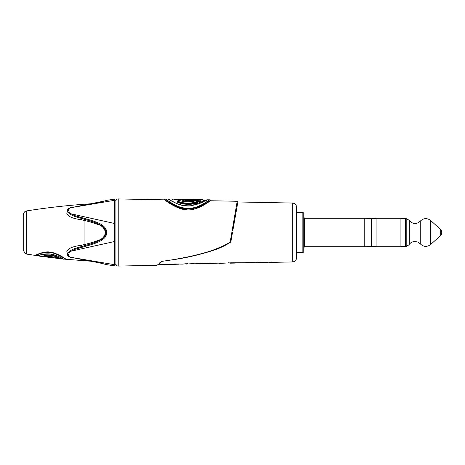 <?xml version="1.0" encoding="UTF-8"?>
<svg xmlns="http://www.w3.org/2000/svg" width="465" height="465" viewBox="0 0 465 465"><rect width="100%" height="100%" fill="white"/><g stroke="black" fill="none" stroke-linecap="round" stroke-linejoin="round"><path stroke-width="0.7" d="M232.849 230.483L233.017 229.536M233.093 229.1L237.877 201.967L292.241 203.042L292.241 261.958L269.514 262.411L270.775 262.01L265.399 262.493L261.469 262.196L256.232 262.673L253.762 262.719L255.023 262.33L242.451 262.853L250.263 262.423M268.107 261.975L269.514 262.411M262.586 262.37L260.278 262.591L260.278 262.225M258.947 262.155L260.278 262.591M252.356 262.289L253.762 262.719M218.434 263.056L219.201 263.405L230.913 262.812L250.263 262.702M238.487 262.847L239.283 263.004M235.383 262.719L235.238 263.085M235.331 263.08L233.79 262.754M228.553 262.766L230.187 263.173L233.79 263.027M235.249 263.085L229.977 263.19L230.187 262.835M207.57 263.184L208.977 263.603L220.457 263.021L219.201 263.405M191.51 263.51L192.917 263.922L201.287 263.399L204.984 263.678L210.232 263.225L208.977 263.603M184.925 263.638L186.331 264.05L194.178 263.545L192.917 263.922M178.781 263.975L180.833 264.085M157.92 264.742L178.781 264.201L174.666 263.934L182.338 264.126L187.587 263.672L186.331 264.05M156.153 265.317L118.226 266.073L118.226 198.927L164.546 199.84C164.314 199.351 176.276 209.692 187.505 209.913C198.828 210.349 210.482 200.403 210.459 200.746L237.208 201.275L230.21 241.812C228.309 243.689 222.526 246.479 212.877 250.17C207.553 252.123 199.729 254.262 189.406 256.575C179.339 258.68 170.277 260.255 162.221 261.301L160.076 262.283C159.007 264.056 157.705 265.062 156.17 265.312L156.228 265.312A0.68 0.645 -96.1 0 1 156.17 265.312M236.877 203.199L237.08 202.031M230.774 238.562L231.082 236.743M187.424 209.907L177.723 207.634M175.032 206.39L171.137 204.234M168.859 202.804L167.016 201.578M209.204 201.618L208.25 202.258M206.518 203.385L199.468 207.233M196.736 208.337L193.748 209.233M187.505 208.93C192.632 209 197.794 207.657 202.99 204.891L210.459 200.508L204.501 204.1C199.375 207.221 193.713 208.832 187.505 208.93C182.379 208.715 177.212 207.14 172.009 204.199L164.552 199.63L170.417 203.31C175.514 206.594 181.21 208.465 187.505 208.93L187.517 208.436C192.493 208.506 197.503 207.134 202.548 204.309L209.791 199.834L204.013 203.501C199.037 206.693 193.539 208.337 187.517 208.436C182.542 208.221 177.531 206.611 172.48 203.612L165.238 198.95L170.934 202.711C175.886 206.053 181.414 207.965 187.517 208.436M210.459 200.746L209.796 199.828L209.215 200.229M208.39 200.781L207.779 201.188M202.548 204.309L199.119 205.966M165.371 199.043L168.179 199.096M209.796 199.828L206.995 199.776L190.824 205.89C186.343 206.309 181.995 205.675 177.781 203.995C172.562 201.659 169.318 199.996 168.045 199.008L176.869 203.635C180.461 205.17 184.274 205.972 188.313 206.03M168.324 199.183L168.626 199.369M179.938 200.212L173.945 199.828C171.341 199.764 171.341 199.764 173.945 199.828L173.962 199.154C172.207 199.084 172.207 199.084 173.962 199.154L197.956 199.63L199.27 199.776L197.823 200.258C197.916 200.775 198.706 200.909 200.2 200.653C203.118 199.427 203.118 199.427 200.2 200.653A0.68 0.564 -111.1 0 1 200.246 200.665M198.09 199.63L197.951 200.171M184.669 199.967C184.721 199.607 183.966 199.497 182.402 199.63L178.415 200.863L178.723 201.595C184.094 203.478 189.953 203.6 196.311 201.967C197.009 201.229 196.457 200.938 194.661 201.095L187.936 201.81L181.553 201.083L184.669 199.967A0.68 0.541 75.8 0 1 185.204 200.63L185.599 200.485C185.128 199.566 184.018 199.287 182.268 199.636L178.136 200.886L177.456 202.037M181.205 203.507L177.857 202.484M197.154 202.002C197.794 202.368 197.642 202.728 196.695 203.077L192.568 204.007M190.557 204.245L186.959 204.327M185.012 204.176L183.041 203.891M177.851 201.607C177.212 201.938 177.363 202.298 178.316 202.682C184.977 204.757 191.103 204.885 196.695 203.077L197.509 202.281M183.71 201.426L185.599 200.485M197.236 201.072C197.02 201.798 198.195 201.99 200.764 201.647C203.937 200.264 203.937 200.264 200.764 201.647L200.764 201.31C203.81 200.107 203.81 200.107 200.764 201.31C200.246 201.676 195.66 201.31 197.236 200.921M197.131 200.555L185.582 200.322M173.945 200.095C171.265 199.967 171.265 199.967 173.945 200.095M185.204 200.956L185.204 200.63L182.948 201.357L181.553 201.083L182.681 201.31M194.661 201.095A0.68 0.395 -101.9 0 0 194.504 201.083C192.196 201.688 187.442 201.833 187.924 201.758L187.918 201.81M177.851 201.508C177.235 201.798 177.386 202.037 178.316 202.223C183.925 204.071 190.051 204.193 196.695 202.595L197.549 202.176C197.02 201.089 196.003 200.723 194.51 201.078M196.922 201.287L197.613 200.276L199.032 199.811A0.68 0.651 70.9 0 1 199.27 199.776M204.519 263.667L199.904 263.568M230.21 241.812L230.82 241.969L232.494 232.494L230.803 242.009C225.432 245.555 219.689 248.304 213.575 250.263C201.397 254.245 188.988 257.232 176.351 259.238L162.18 261.307M199.7 263.783L199.7 263.434M178.781 264.201L178.781 263.876M296.67 207.559L296.67 257.441L296.67 207.559A4.516 4.516 0 0 0 292.241 203.042M296.67 257.441A4.516 4.516 180 0 1 292.241 261.958M303.767 232.5L303.767 213.185L303.767 251.815L302.86 252.722L302.86 212.278L303.767 213.185L303.767 232.5M303.767 247.613L304.668 246.712L304.668 218.288L364.769 218.288L364.769 246.712L371.111 246.502L371.547 246.049M376.069 246.281L371.547 246.281L371.547 218.719L376.069 218.719M376.069 232.5L376.069 218.288L400.923 218.288L400.923 246.712L376.069 246.712L376.069 232.5M405.439 246.281L400.923 246.281M405.439 218.719L400.923 218.719M406.207 246.398L405.439 246.398L405.439 218.602L406.207 218.602L406.207 246.398L409.293 244.666L409.293 220.334L406.207 218.602M115.919 263.818A2.261 2.261 0 0 0 118.226 266.073M114.564 265.759L115.919 264.405L115.919 201.182A2.261 2.261 0 0 1 118.226 198.927M115.919 255.058L115.919 200.595L114.564 199.241M114.564 264.701L114.564 200.299L114.564 264.701C114.564 266.451 114.564 266.451 114.564 264.701L70.918 257.314C69.889 257.348 69.07 256.581 68.46 255.018C69.116 252.786 69.942 251.513 70.93 251.21C75.661 248.827 75.086 249.35 81.538 247.427C92.855 244.34 94.628 243.497 97.819 242.23C101.446 240.783 107.014 237.557 106.532 232.5C107.09 228.303 102.283 224.461 98.539 223.09C95.401 221.764 93.157 220.747 81.538 217.579C75.371 215.719 75.917 216.301 70.918 213.784C69.919 213.458 69.099 212.191 68.46 209.982C69.105 208.396 69.93 207.628 70.93 207.686L104.073 201.118L91.593 203.717L84.089 204.263L84.089 205.1M114.564 200.299C114.564 198.549 114.564 198.549 114.564 200.299L70.93 207.686A0.901 0.459 75.3 0 0 70.802 207.686L69.483 208.122C69.297 207.884 67.274 209.762 67.669 209.918L66.919 212.958M70.657 257.226A0.901 0.459 -75.3 0 0 70.785 257.308L69.436 256.86C69.239 257.099 67.274 255.186 67.669 255.082L66.838 251.426C67.867 248.502 72.668 246.456 81.247 245.288L84.089 244.631C90.46 243.108 95.215 241.655 98.365 240.266C102.323 239.19 104.701 236.604 105.491 232.5C104.433 228.036 101.759 225.327 97.481 224.374C94.471 223.13 90.007 221.793 84.089 220.369L81.247 219.718C72.755 218.573 67.948 216.527 66.838 213.575L66.902 213.011M62.217 258.366L61.485 257.97M59.747 257.081L57.8 256.198M56.224 255.576L54.876 255.111M47.779 253.919L46.012 253.971M50.673 254.093C43.512 254.093 39.252 254.698 37.88 255.907C37.072 256.232 44.221 252.925 50.673 254.093C57.939 255.169 64.693 259.9 63.38 259.017C63.397 258.703 53.708 253.948 50.673 254.093L50.662 254.157C43.855 254.088 39.711 254.64 38.246 255.808C37.235 256.238 44.129 253.012 50.668 254.14L50.668 254.14C62.467 256.93 63.781 259.935 63.443 259.057L91.599 261.284M57.102 257.918C56.928 257.482 57.747 257.476 59.555 257.906C61.688 258.935 61.688 258.935 59.555 257.906A0.453 0.372 -65.9 0 1 59.27 258.046C61.334 259.022 61.334 259.022 59.27 258.046C57.858 257.709 57.224 257.715 57.364 258.052L58.485 258.499L41.629 256.262C39.763 256.052 39.763 256.052 41.629 256.262C39.763 256.052 39.763 256.052 41.629 256.262L52.353 257.639M57.898 258.284L54.271 257.866M56.91 257.813L57.253 258.034A0.453 0.372 110.6 0 0 57.364 258.052M58.113 257.587L58.404 257.616M56.875 257.471L56.614 256.953C52.388 255.419 48.407 254.901 44.675 255.395C43.96 255.779 44.402 256.035 46 256.169L54.335 257.064L52.394 257.447L54.219 257.86L56.875 257.471A0.453 0.36 76.2 0 0 57.148 257.412L56.829 256.761C52.481 255.163 48.372 254.622 44.506 255.157L43.96 255.605L44.39 255.86M53.876 256.913L51.888 257.383L54.289 257.866A0.453 0.366 87.5 0 0 54.364 257.854M49.523 255.041L50.761 255.18M50.668 252.193C43.588 250.647 34.747 255.657 35.305 255.413C34.747 255.657 43.588 250.647 50.668 252.193C58.276 253.326 66.972 259.889 66.03 259.185C66.977 259.889 58.282 253.332 50.668 252.193L50.621 252.495C43.867 250.972 35.102 255.797 35.602 255.593C35.084 255.779 43.995 250.961 50.621 252.495C59.456 254.076 67.907 260.987 65.466 259.133C63.967 257.726 52.929 252.001 50.621 252.495L50.598 252.489M36.607 254.756L36.979 254.576M38.833 253.768L41.123 252.954M43.454 252.361L45.756 252.024M41.606 256.413C40.159 256.244 40.159 256.244 41.606 256.413L58.474 258.494M59.508 258.156L59.805 258.29M59.991 258.377L60.351 258.552M63.066 258.883L40.571 256.291M41.402 253.193L48.976 252.303M52.08 254.338L50.708 254.099M58.485 258.499L58.119 258.308M26.679 254.099L26.679 210.901L25.871 211.116C26.116 210.988 23.663 211.575 23.25 214.917L23.25 250.083L25.133 253.512L26.679 254.099L38.229 255.831M23.25 226.908L23.25 240.405M68.46 255.018A0.901 0.639 -0 0 1 67.599 254.495C67.623 252.356 70.343 250.426 70.564 250.49C75.528 248.019 74.865 248.566 81.375 246.595C92.663 243.457 94.407 242.625 97.557 241.37C101.213 239.894 106.264 236.888 105.776 232.5C106.305 228.85 102.015 225.368 98.26 223.944C95.18 222.636 92.965 221.631 81.375 218.411C75.15 216.504 75.795 217.108 70.552 214.51C70.395 214.615 67.518 212.546 67.599 210.511L67.669 209.918M70.552 214.51L70.918 213.784L114.564 223.508M70.668 207.774A0.901 0.459 75.3 0 1 70.796 207.686L81.538 205.582M70.564 250.49L70.93 251.21L114.564 241.492M106.229 264.538A0.901 0.901 176.1 0 0 106.532 264.643L101.789 263.341L70.79 257.314A0.901 0.459 -75.3 0 0 70.918 257.314L98.539 262.632L106.532 264.643L114.564 265.87M190.824 205.89L190.737 205.763C177.769 206.64 168.685 198.811 168.783 199.351L168.039 199.008M187.936 201.81L182.141 201.153M196.695 203.077L196.695 202.595A0.68 0.389 74.7 0 0 196.311 201.967M178.723 201.595A0.68 0.384 107.3 0 0 178.316 202.223L178.316 202.682M178.415 200.863A0.68 0.529 -113.3 0 0 178.124 200.886M173.945 199.828L180.78 199.967M185.459 200.06L197.544 200.299M200.2 200.653A0.68 0.564 68.9 0 1 200.764 201.31M237.877 201.967A0.68 0.68 -91.2 0 0 237.208 201.275M232.494 232.494L231.837 232.372M162.297 261.377L160.628 262.045A0.68 0.587 -143.4 0 1 160.1 262.254M156.316 265.294A0.68 0.645 -96.1 0 1 156.234 265.306C157.838 265.102 159.303 264.015 160.623 262.051L160.623 262.051A0.68 0.593 -145.7 0 1 160.076 262.283M364.769 218.288L371.111 218.498L371.111 246.502M409.293 244.666C410.711 241.881 413.606 241.021 417.983 242.079L420.255 243.829L420.255 221.171C416.315 224.589 412.664 224.31 409.293 220.334M430.613 244.538L440.256 235.86L440.256 229.14L430.613 220.462L430.613 244.538C426.963 247.2 423.51 246.962 420.255 243.829M84.089 204.263C64.862 205.658 45.721 207.872 26.679 210.901L26.679 247.769M84.089 259.9L84.089 260.737M84.089 220.369L84.089 244.631M54.219 257.86A0.453 0.366 87.5 0 0 54.295 257.866L57.358 257.331M81.538 217.579L81.247 219.718M68.46 209.982A0.901 0.639 0 0 0 67.599 210.511L66.838 213.575M106.096 200.549A0.901 0.901 3.2 0 1 106.532 200.357L106.096 200.549M81.451 205.594L81.491 205.571C103.864 201.636 106.997 200.287 106.2 200.473M81.247 245.288L81.538 247.427M105.776 232.5L106.532 232.5M205.28 200.648L203.141 200.601L202.473 199.688L172.562 199.096L171.87 199.985L169.783 199.944M168.708 199.683L168.382 199.107M206.35 200.037L206.303 200.45M190.743 205.763C197.77 204.333 202.484 202.699 204.896 200.863L206.995 199.776M296.67 212.278L302.86 212.278M296.67 252.722L302.86 252.722M304.668 218.288L303.767 217.388M371.111 218.498L371.547 218.951M430.613 220.462C426.963 217.8 423.51 218.039 420.255 221.171M440.256 235.86A4.516 4.516 0 0 0 440.256 229.14M304.668 246.712L364.769 246.712M230.82 241.986L231.413 238.603M231.989 235.337L232.372 233.168M50.662 254.157C39.182 253.582 37.537 256.761 38.089 255.89L40.484 256.285M43.96 255.605L54.143 257.035M58.34 258.459L57.253 258.034M106.532 200.357L114.564 199.13M67.669 255.082L66.902 251.989M164.546 199.84L165.238 198.95"/></g></svg>
